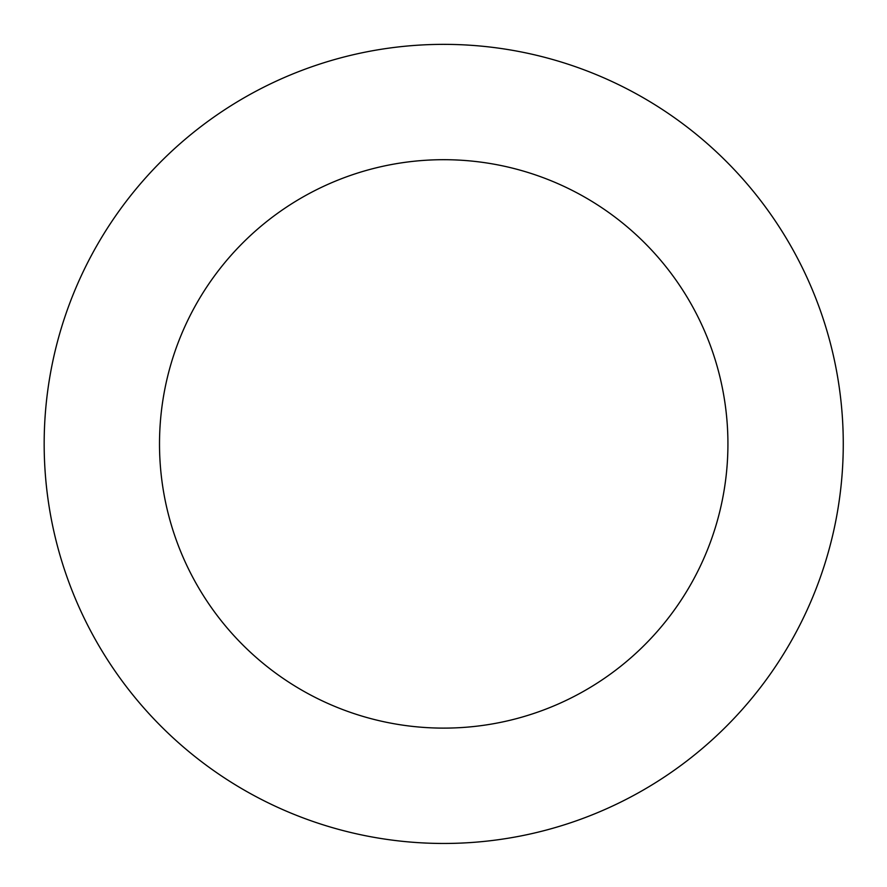 <?xml version="1.0" encoding="UTF-8"?>
<svg xmlns="http://www.w3.org/2000/svg" width="887" height="887" viewBox="0 0 887 887"><rect width="100%" height="100%" fill="white"/><g stroke="black" fill="none" stroke-linecap="round" stroke-linejoin="round"><path stroke-width="1.33" d="M776.313 222.493A399.56 399.56 0 0 0 85.673 266.577A399.56 399.56 0 0 0 469.179 842.65A399.56 399.56 0 0 0 776.313 222.493M680.307 286.412A284.217 284.217 0 0 0 189.031 317.768A284.217 284.217 0 0 0 461.828 727.54A284.217 284.217 0 0 0 680.307 286.412"/></g></svg>
